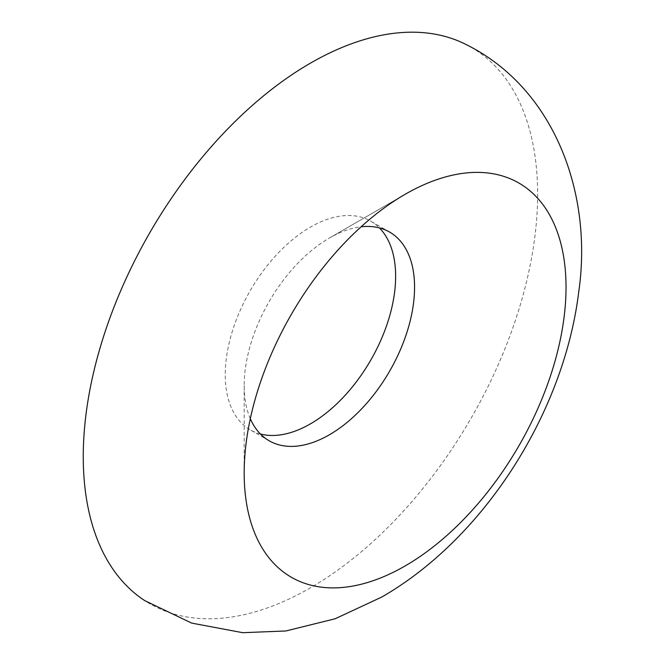 <?xml version="1.0" encoding="UTF-8"?>
<svg xmlns="http://www.w3.org/2000/svg" width="666" height="666" viewBox="0 0 666 666"><rect width="100%" height="100%" fill="white"/><g stroke="black" fill="none" stroke-linecap="round" stroke-linejoin="round"><path stroke-width="0.5" stroke-dasharray="3.33 2.5" d="M260.414 433.999A120.488 69.564 -60 0 1 250.2 429.828A120.488 69.564 -60 0 1 231.735 333.283A120.488 69.564 -60 0 1 310.439 227.114A120.488 69.564 -60 0 1 370.687 221.145A120.488 69.564 -60 0 1 379.404 227.905M250.308 418.706A120.488 69.564 -60 0 1 244.181 385.606A120.488 69.564 -60 0 1 329.37 238.045A120.488 69.564 -60 0 1 361.105 226.798M329.37 238.045L405.103 194.322L329.37 238.045M465.8 44.381A321.295 185.498 -60 0 1 521.719 299.958A321.295 185.498 -60 0 1 310.439 587.82A321.295 185.498 -60 0 1 144.68 600.582M389.618 232.076L370.687 221.145M244.181 385.606L244.181 473.051M269.131 440.759L250.2 429.828"/><path stroke-width="1" d="M379.404 227.905A120.488 69.564 -60 0 1 386.338 326.357A120.488 69.564 -60 0 1 310.439 423.859A120.488 69.564 -60 0 1 260.414 433.999M361.105 226.798A120.488 69.564 -60 0 1 389.618 232.076A120.488 69.564 -60 0 1 408.083 328.621A120.488 69.564 -60 0 1 329.37 434.79A120.488 69.564 -60 0 1 269.131 440.759A120.488 69.564 -60 0 1 250.308 418.706M405.103 194.322L405.103 194.314A227.581 131.393 -60 0 1 566.025 287.229A227.581 131.393 -60 0 1 405.103 565.958A227.581 131.393 -60 0 1 244.181 473.051A227.581 131.393 -60 0 1 405.103 194.322A227.581 131.393 -60 0 1 405.103 194.314M144.68 600.582A321.295 185.498 -60 0 1 101.981 341.541A321.295 185.498 -60 0 1 310.439 63.153A321.295 185.498 -60 0 1 465.8 44.381C554.02 87.895 593.065 193.115 578.762 291.633C564.177 412.112 484.44 538.078 381.71 597.069L335.106 618.781L285.914 630.96L242.765 632.7L191.642 623.093L144.68 600.582"/></g></svg>
